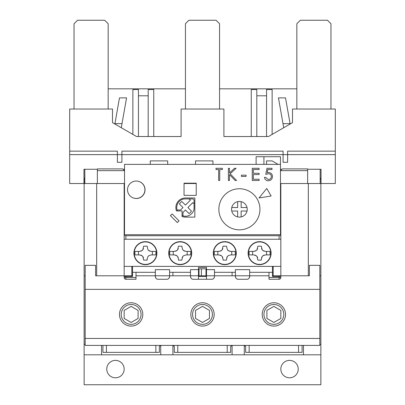 <?xml version="1.0" encoding="UTF-8"?>
<svg xmlns="http://www.w3.org/2000/svg" width="405" height="405" viewBox="0 0 405 405"><rect width="100%" height="100%" fill="white"/><g stroke="black" fill="none" stroke-linecap="round" stroke-linejoin="round"><path stroke-width="0.61" d="M280.483 183.526L320.866 183.526L320.866 354.81L101.539 354.81L101.539 345.409M307.638 169.255L321.038 169.255L321.038 183.526L335.315 183.526L335.315 109.026L292.496 109.026L292.496 122.659L268.475 136.525L223.909 136.525L223.909 109.026L181.091 109.026L181.091 136.525L136.525 136.525L112.504 122.659L112.504 109.026L69.685 109.026L69.685 183.526L124.517 183.526M303.461 345.409L303.461 354.81M196.233 183.176L196.233 195.362L184.047 195.362L184.047 183.176L196.233 183.176L184.047 183.176L184.047 195.362L196.233 195.362L196.233 183.176M182.053 210.934L177.425 210.934L182.053 210.934L182.053 216.503A9.573 9.573 0 0 0 185.439 217.12L194.84 217.12L194.84 197.974L185.439 197.974A9.573 9.573 0 0 0 176.489 210.934L182.053 210.934L182.053 215.566A8.702 8.702 0 0 0 194.076 208.636L194.076 200.652A1.741 1.741 0 0 0 192.334 198.911L184.351 198.911A8.702 8.702 0 0 0 177.425 210.934M97.362 170.647L124.517 170.647L122.776 168.905L97.362 168.905L97.362 183.526L124.168 183.526L124.168 235.745L280.832 235.745L280.832 216.25L280.483 216.25M124.168 235.745L124.168 275.785L131.827 275.785L131.827 266.384M85.177 275.785L84.134 275.785L84.134 354.81L101.539 354.81M84.827 169.255L84.827 183.526L96.668 183.526L96.668 275.785L95.62 275.785L95.62 265.341L85.177 265.341L85.177 289.362L319.823 289.362L319.823 338.448L85.177 338.448L85.177 289.362M84.134 178.306L84.134 275.785M319.823 289.362L319.823 265.341L309.38 265.341L309.38 275.785L308.332 275.785L308.332 183.526L320.173 183.526L320.173 169.255M320.866 275.785L319.823 275.785M273.173 266.384L273.173 275.785L280.832 275.785L280.832 266.384L132.526 266.384L132.526 272.302L155.328 272.302M280.832 266.384L280.832 235.745M280.832 216.25L280.832 183.526L307.638 183.526L307.638 168.905L282.224 168.905L280.483 170.647L307.638 170.647M160.724 345.43L160.724 354.81M172.91 354.81L172.91 345.43M172.91 275.785L172.91 272.302M232.09 345.43L232.09 354.81M232.09 272.302L232.09 275.785M244.276 354.81L244.276 345.43M273.173 267.077L272.474 267.077M132.526 267.077L131.827 267.077M199.017 275.785L198.496 275.785L198.496 267.427L206.504 267.427L206.504 275.785L205.983 275.785L205.983 268.819L199.017 268.819L199.017 275.785L201.406 275.785L201.406 268.819M205.983 275.785L201.406 275.785M278.017 164.379L272.13 160.896L266.556 160.896L266.556 164.379M167.685 164.379L167.685 160.896L150.28 160.896L150.28 164.379M280.483 164.379L124.517 164.379L124.517 234.703L280.483 234.703L280.483 156.72L256.112 156.72L256.112 164.379M263.928 156.72L263.928 164.379M212.944 164.379L212.944 160.896L195.539 160.896L195.539 164.379M184.047 183.526L196.233 183.526M69.685 154.629L121.905 154.629L121.905 162.289L117.379 162.289L117.379 151.151L69.685 151.151M283.095 154.629L287.621 154.629L287.621 162.289L283.095 162.289L283.095 151.151L121.905 151.151L121.905 154.629L283.095 154.629M256.81 136.525L256.81 89.53L251.242 89.53L251.242 136.525M256.81 95.798L266.556 95.798M272.13 134.419L272.13 89.53L266.556 89.53L266.556 136.525M138.444 136.525L138.444 89.53L132.87 89.53L132.87 134.419M138.444 95.798L148.19 95.798M153.758 136.525L153.758 89.53L148.19 89.53L148.19 136.525M259.944 209.289A20.539 20.539 0 0 1 239.401 229.827A20.539 20.539 0 0 1 218.862 209.289A20.539 20.539 0 0 1 239.401 188.75A20.539 20.539 0 0 1 259.944 209.289M139.219 181.572A8.702 8.702 0 0 1 145.056 189.793A8.702 8.702 0 0 1 133.367 197.969M271.127 196L266.774 188.462L258.998 197.974L271.127 196M179.04 220.841L172.15 213.946L170.424 215.673L177.319 222.563L179.04 220.841M268.631 172.51C271.051 172.727 272.327 174.054 272.469 176.494C272.276 179.157 270.859 180.59 268.216 180.787C266.095 180.62 264.86 179.476 264.5 177.355L265.594 177.355L268.282 179.542C270.175 179.369 271.208 178.342 271.375 176.448L271.375 176.443C271.203 174.702 270.221 173.806 268.434 173.76L265.751 174.383L267.001 168.293L271.998 168.293L271.998 169.543L267.852 169.543L267.199 172.748L268.631 172.51C271.051 172.727 272.327 174.054 272.469 176.494L272.464 176.565M268.216 180.787L267.118 180.64M268.282 179.542L269.239 179.395M218.634 180.478L218.634 169.543L215.981 169.543L215.981 168.293L222.385 168.293L222.385 169.543L219.728 169.543L219.728 180.478L218.634 180.478M229.478 180.478L228.385 180.478L228.385 168.293L229.478 168.293L229.478 172.93L234.556 168.293L236.115 168.293L230.126 173.76L236.586 180.478L235.128 180.478L229.478 174.595L229.478 180.478M246.098 176.413L241.41 176.413L241.41 175.168L246.098 175.168L246.098 176.413M259.124 180.478L252.254 180.478L252.254 168.293L259.124 168.293L259.124 169.543L253.348 169.543L253.348 173.289L259.124 173.289L259.124 174.54L253.348 174.54L253.348 179.228L259.124 179.228L259.124 180.478M247.04 207.547A7.832 7.832 0 0 1 237.664 216.928A7.832 7.832 0 0 1 237.664 201.649A7.832 7.832 0 0 1 247.04 207.547L241.142 207.547L241.142 201.649M231.766 207.547L237.664 207.547L237.664 201.649M237.664 216.928L237.664 211.03L231.766 211.03M247.04 211.03L241.142 211.03L241.142 216.928M127.524 189.748A8.702 8.702 0 0 1 136.227 181.045A8.702 8.702 0 0 1 144.929 189.748A8.702 8.702 0 0 1 136.227 198.45A8.702 8.702 0 0 1 127.524 189.748M194.076 208.636A8.702 8.702 0 0 1 182.979 215.895L182.979 212.468L185.439 210.008L188.978 213.546A6.961 6.961 0 0 0 191.438 211.081L187.905 207.547L192.826 202.621L194.076 203.872M177.091 210.008L180.519 210.008L182.979 207.547L179.445 204.009A6.961 6.961 0 0 1 181.906 201.548L185.444 205.087L190.365 200.161L189.12 198.911M169.042 251.414L168.865 251.414A11.487 11.487 0 0 1 181.091 241.699A11.487 11.487 0 0 1 191.707 253.155A11.487 11.487 0 0 1 180.22 264.642A11.487 11.487 0 0 1 168.733 253.155A11.487 11.487 0 0 1 180.22 241.663A11.487 11.487 0 0 1 191.707 253.155A11.487 11.487 0 0 1 181.091 264.612A11.487 11.487 0 0 1 168.865 254.897L169.042 254.897M156.892 253.155A11.487 11.487 0 0 1 145.405 264.642A11.487 11.487 0 0 1 133.918 253.155A11.487 11.487 0 0 1 145.405 241.663A11.487 11.487 0 0 1 156.892 253.155M236.267 253.155A11.487 11.487 0 0 1 224.78 264.642A11.487 11.487 0 0 1 213.293 253.155A11.487 11.487 0 0 1 224.78 241.663A11.487 11.487 0 0 1 236.267 253.155M248.417 251.414L248.24 251.414A11.487 11.487 0 0 1 260.466 241.699A11.487 11.487 0 0 1 271.082 253.155A11.487 11.487 0 0 1 259.595 264.642A11.487 11.487 0 0 1 248.108 253.155A11.487 11.487 0 0 1 259.595 241.663A11.487 11.487 0 0 1 271.082 253.155A11.487 11.487 0 0 1 260.466 264.612A11.487 11.487 0 0 1 248.24 254.897L248.417 254.897M279.091 239.228L279.091 235.745L125.909 235.745L125.909 239.228M124.168 266.384L132.526 266.384M268.996 275.785L249.672 275.785L249.672 269.639L235.401 269.639L235.401 275.785L206.504 275.785L206.504 279.263L198.496 279.263L198.496 275.785L190.492 275.785L190.492 276.478C190.866 278.387 191.798 279.313 193.276 279.263A2.784 2.784 0 0 1 190.492 276.478M280.832 239.228L124.168 239.228M136.004 272.302L136.004 279.263L125.909 279.263A1.741 1.741 0 0 1 124.168 277.521L124.168 276.478L132.526 276.478L132.526 272.302M198.496 276.478L206.504 276.478M198.496 269.639L190.492 269.639L190.492 275.785L169.599 275.785L169.599 269.639L155.328 269.639L155.328 275.785L136.004 275.785M206.504 279.263L211.724 279.263C213.202 279.313 214.134 278.387 214.508 276.478A2.784 2.784 0 0 1 211.724 279.263M198.496 279.263L193.276 279.263M206.504 269.639L214.508 269.639L214.508 275.785M214.508 272.302L235.401 272.302M249.672 272.302L272.474 272.302L272.474 266.384M169.599 272.302L190.492 272.302M272.474 272.302L272.474 276.478L280.832 276.478L280.832 277.521A1.741 1.741 0 0 1 279.091 279.263L268.996 279.263L268.996 272.302M158.112 279.263A2.784 2.784 0 0 1 155.328 276.478L155.328 275.785L169.599 275.785L169.599 276.478A2.784 2.784 0 0 1 166.814 279.263L158.112 279.263C156.639 279.318 155.712 278.387 155.328 276.478M248.857 278.448A2.784 2.784 0 0 1 246.888 279.263L238.186 279.263A2.784 2.784 0 0 1 235.401 276.478L235.401 275.785L249.672 275.785L249.672 276.478A2.784 2.784 0 0 1 249.374 277.739M166.814 279.263C168.293 279.313 169.224 278.387 169.599 276.478M235.401 276.478C235.776 278.387 236.707 279.313 238.186 279.263M246.888 279.263C248.361 279.318 249.288 278.387 249.672 276.478M119.47 314.427A11.664 11.664 0 0 0 131.134 326.091A11.664 11.664 0 0 0 142.793 314.427A11.664 11.664 0 0 0 131.134 302.763A11.664 11.664 0 0 0 119.47 314.427M190.836 314.427A11.664 11.664 0 0 0 202.5 326.091A11.664 11.664 0 0 0 214.164 314.427A11.664 11.664 0 0 0 202.5 302.763A11.664 11.664 0 0 0 190.836 314.427M262.207 314.427A11.664 11.664 0 0 0 273.866 326.091A11.664 11.664 0 0 0 285.53 314.427A11.664 11.664 0 0 0 273.866 302.763A11.664 11.664 0 0 0 262.207 314.427M85.177 338.448L85.177 345.409L319.823 345.409L319.823 338.448M309.38 275.785L280.832 275.785M273.173 275.785L272.474 275.785M132.526 275.785L131.827 275.785M124.168 275.785L95.62 275.785M298.586 345.409L298.586 352.375L249.151 352.375L249.151 345.409M155.849 345.409L155.849 352.375L106.414 352.375L106.414 345.409M227.22 345.409L227.22 352.375L177.78 352.375L177.78 345.409M249.151 352.375L245.668 352.375L245.668 346.432L243.926 345.409M302.069 345.409L302.069 352.375L298.586 352.375M102.931 345.409L102.931 352.375L106.414 352.375M161.074 345.409L159.332 346.432L159.332 352.375L155.849 352.375M172.56 345.409L174.302 346.432L174.302 352.375L177.78 352.375M232.44 345.409L230.698 346.432L230.698 352.375L227.22 352.375M272.474 266.733L273.173 266.733M249.232 254.897L253.677 254.897L249.232 254.897A10.505 10.505 0 0 1 249.232 251.414L253.677 251.414L249.232 251.414M269.953 251.414L265.513 251.414L269.953 251.414A10.505 10.505 0 0 1 269.953 254.897L265.513 254.897L269.953 254.897M261.336 259.215L262.146 256.598A4.177 4.177 0 0 1 263.042 255.707L265.513 254.897M261.336 259.073L261.336 260.116L257.853 260.116L257.043 256.598L256.147 255.707A4.177 4.177 0 0 1 257.651 257.777M253.677 254.897L256.147 255.707A4.177 4.177 0 0 0 254.968 255.099M270.91 253.155A11.315 11.315 0 0 0 259.595 241.841A11.315 11.315 0 0 0 248.28 253.155A11.315 11.315 0 0 0 259.595 264.47A11.315 11.315 0 0 0 270.91 253.155M265.513 251.414L263.042 250.604A4.177 4.177 0 0 1 262.146 249.708L261.336 246.189L257.853 246.189L257.043 249.708A4.177 4.177 0 0 1 256.147 250.604L253.677 251.414M266.556 251.414L266.556 254.897M252.634 254.897L252.634 251.414M264.222 255.099A4.177 4.177 0 0 0 263.042 255.707L262.146 256.598A4.177 4.177 0 0 0 261.539 257.782M261.539 248.528A4.177 4.177 0 0 0 262.146 249.708L263.042 250.604A4.177 4.177 0 0 0 264.222 251.211M254.968 251.206A4.177 4.177 0 0 0 256.147 250.604L257.043 249.708A4.177 4.177 0 0 0 257.651 248.528M214.422 254.897L218.862 254.897L214.422 254.897A10.505 10.505 0 0 1 214.422 251.414L218.862 251.414L214.422 251.414M235.143 251.414L230.698 251.414L235.143 251.414A10.505 10.505 0 0 1 235.143 254.897L230.698 254.897L235.143 254.897M226.522 259.215L227.332 256.598A4.177 4.177 0 0 1 228.228 255.707L230.698 254.897M226.522 259.073L226.522 260.116L223.039 260.116L223.039 259.073L223.039 260.116M218.862 254.897L221.332 255.707A4.177 4.177 0 0 1 222.229 256.598L223.039 259.073M236.095 253.155A11.315 11.315 0 0 0 224.78 241.841A11.315 11.315 0 0 0 213.465 253.155A11.315 11.315 0 0 0 224.78 264.47A11.315 11.315 0 0 0 236.095 253.155M230.698 251.414L228.228 250.604A4.177 4.177 0 0 1 227.332 249.708L226.522 246.189L223.039 246.189L222.229 249.708A4.177 4.177 0 0 1 221.332 250.604L218.862 251.414M231.746 251.414L231.746 254.897M217.819 254.897L217.819 251.414M228.228 255.707L227.332 256.598A4.177 4.177 0 0 0 226.724 257.782M227.332 249.708L228.228 250.604A4.177 4.177 0 0 0 229.407 251.211M220.153 251.206A4.177 4.177 0 0 0 221.332 250.604L222.229 249.708A4.177 4.177 0 0 0 222.836 248.528M222.836 257.777A4.177 4.177 0 0 0 222.229 256.598L221.332 255.707A4.177 4.177 0 0 0 220.153 255.099M213.602 251.414L213.425 251.414A11.487 11.487 0 0 1 231.022 243.506A11.487 11.487 0 0 1 231.022 262.799A11.487 11.487 0 0 1 213.425 254.897L213.602 254.897M169.857 254.897L174.302 254.897L169.857 254.897A10.505 10.505 0 0 1 169.857 251.414L174.302 251.414L169.857 251.414M190.578 251.414L186.138 251.414L190.578 251.414A10.505 10.505 0 0 1 190.578 254.897L186.138 254.897L190.578 254.897M181.961 259.215L182.771 256.598A4.177 4.177 0 0 1 183.667 255.707L186.138 254.897M181.961 259.073L181.961 260.116L178.478 260.116L178.478 259.073L178.478 260.116M174.302 254.897L176.772 255.707A4.177 4.177 0 0 1 177.668 256.598L178.478 259.073M191.535 253.155A11.315 11.315 0 0 0 180.22 241.841A11.315 11.315 0 0 0 168.905 253.155A11.315 11.315 0 0 0 180.22 264.47A11.315 11.315 0 0 0 191.535 253.155M181.961 246.189L181.961 247.237L181.961 246.189L178.478 246.189L177.668 249.708A4.177 4.177 0 0 1 176.772 250.604L174.302 251.414M186.138 251.414L183.667 250.604A4.177 4.177 0 0 1 182.771 249.708L181.961 247.237M187.181 251.414L187.181 254.897M173.254 254.897L173.254 251.414M183.667 255.707L182.771 256.598A4.177 4.177 0 0 0 182.164 257.782M182.771 249.708L183.667 250.604A4.177 4.177 0 0 0 184.847 251.211M175.593 251.206A4.177 4.177 0 0 0 176.772 250.604L177.668 249.708A4.177 4.177 0 0 0 178.276 248.528M178.276 257.777A4.177 4.177 0 0 0 177.668 256.598L176.772 255.707A4.177 4.177 0 0 0 175.593 255.099M131.827 266.733L132.526 266.733M135.047 254.897L139.487 254.897L135.047 254.897A10.505 10.505 0 0 1 135.047 251.414L139.487 251.414L135.047 251.414M155.768 251.414L151.323 251.414L155.768 251.414A10.505 10.505 0 0 1 155.768 254.897L151.323 254.897L155.768 254.897M147.147 259.215L147.957 256.598A4.177 4.177 0 0 1 148.853 255.707L151.323 254.897M147.147 259.073L147.147 260.116L143.664 260.116L142.854 256.598L141.958 255.707A4.177 4.177 0 0 1 143.461 257.777M139.487 254.897L141.958 255.707A4.177 4.177 0 0 0 140.778 255.099M156.72 253.155A11.315 11.315 0 0 0 145.405 241.841A11.315 11.315 0 0 0 134.09 253.155A11.315 11.315 0 0 0 145.405 264.47A11.315 11.315 0 0 0 156.72 253.155M151.323 251.414L148.853 250.604A4.177 4.177 0 0 1 147.957 249.708L147.147 246.189L143.664 246.189L142.854 249.708A4.177 4.177 0 0 1 141.958 250.604L139.487 251.414M152.366 251.414L152.366 254.897M138.444 254.897L138.444 251.414M148.853 255.707L147.957 256.598M147.957 249.708L148.853 250.604A4.177 4.177 0 0 0 150.032 251.211M140.778 251.206A4.177 4.177 0 0 0 141.958 250.604L142.854 249.708A4.177 4.177 0 0 0 143.461 248.528M121.211 314.417A9.922 9.922 0 0 1 131.134 304.494A9.922 9.922 0 0 1 141.051 314.417A9.922 9.922 0 0 1 131.134 324.339A9.922 9.922 0 0 1 121.211 314.417M124.168 318.436L124.168 310.397L131.134 306.377L138.095 310.397L138.095 318.436L131.134 322.456L124.168 318.436M192.577 314.417A9.922 9.922 0 0 1 202.5 304.494A9.922 9.922 0 0 1 212.423 314.417A9.922 9.922 0 0 1 202.5 324.339A9.922 9.922 0 0 1 192.577 314.417M195.539 318.436L195.539 310.397L202.5 306.377L209.461 310.397L209.461 318.436L202.5 322.456L195.539 318.436M263.949 314.417A9.922 9.922 0 0 1 273.866 304.494A9.922 9.922 0 0 1 283.789 314.417A9.922 9.922 0 0 1 273.866 324.339A9.922 9.922 0 0 1 263.949 314.417M266.905 318.436L266.905 310.397L273.866 306.377L280.832 310.397L280.832 318.436L273.866 322.456L266.905 318.436M185.439 109.026L185.439 23.733L188.922 20.25L216.078 20.25L219.561 23.733L219.561 109.026M296.845 109.026L296.845 23.733L300.328 20.25L327.483 20.25L330.961 23.733L330.961 109.026M320.173 178.306L321.038 178.306M108.155 109.026L108.155 23.733L104.672 20.25L77.517 20.25L74.039 23.733L74.039 109.026M83.962 178.306L84.827 178.306M83.962 183.526L83.962 169.255L97.362 169.255M123.819 169.255L124.517 169.255M280.483 169.255L281.181 169.255M320.866 178.306L321.038 183.526M335.315 151.151L287.621 151.151L287.621 154.629L335.315 154.629M298.237 369.082A8.702 8.702 0 0 1 289.534 377.789A8.702 8.702 0 0 1 280.832 369.082A8.702 8.702 0 0 1 289.534 360.379A8.702 8.702 0 0 1 298.237 369.082M124.168 369.082A8.702 8.702 0 0 1 115.466 377.789A8.702 8.702 0 0 1 106.763 369.082A8.702 8.702 0 0 1 115.466 360.379A8.702 8.702 0 0 1 124.168 369.082M283.713 127.727L278.453 97.883L285.52 97.883L290.132 124.021M84.134 354.81L84.134 384.75L320.866 384.75L320.866 354.81M296.845 88.832L219.561 88.832M185.439 88.832L108.155 88.832M114.868 124.021L119.48 97.883L126.547 97.883L121.287 127.727M282.994 123.647L290.066 123.647M114.934 123.647L122.006 123.647M84.134 344.366L85.177 344.366M319.823 344.366L320.866 344.366M136.004 277.521L125.909 277.521L125.909 276.478M124.168 277.521L125.909 277.521L125.909 279.263M279.091 276.478L279.091 277.521L280.832 277.521M279.091 279.263L279.091 277.521L268.996 277.521M270.834 253.155A11.239 11.239 0 0 1 259.595 264.394A11.239 11.239 0 0 1 248.356 253.155A11.239 11.239 0 0 1 259.595 241.912A11.239 11.239 0 0 1 270.834 253.155M236.024 253.155A11.239 11.239 0 0 1 224.78 264.394A11.239 11.239 0 0 1 213.541 253.155A11.239 11.239 0 0 1 224.78 241.912A11.239 11.239 0 0 1 236.024 253.155M191.459 253.155A11.239 11.239 0 0 1 180.22 264.394A11.239 11.239 0 0 1 168.976 253.155A11.239 11.239 0 0 1 180.22 241.912A11.239 11.239 0 0 1 191.459 253.155M156.644 253.155A11.239 11.239 0 0 1 145.405 264.394A11.239 11.239 0 0 1 134.166 253.155A11.239 11.239 0 0 1 145.405 241.912A11.239 11.239 0 0 1 156.644 253.155"/></g></svg>
